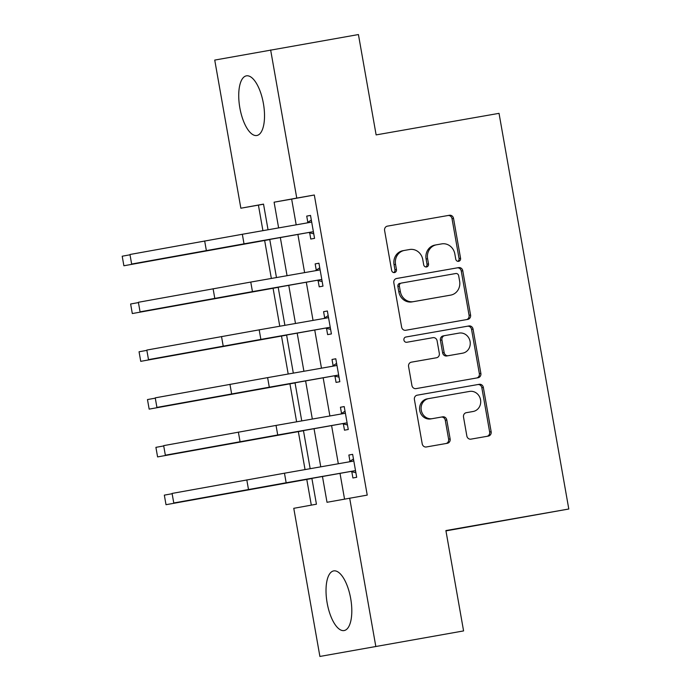 <?xml version="1.0" encoding="UTF-8"?>
<svg xmlns="http://www.w3.org/2000/svg" width="691" height="691" viewBox="0 0 691 691"><rect width="100%" height="100%" fill="white"/><g stroke="black" fill="none" stroke-linecap="round" stroke-linejoin="round"><path stroke-width="1.04" d="M458.617 261.328A2.669 2.453 79.7 0 0 460.569 258.279L453.538 218.408A3.809 3.498 79.7 0 0 449.426 215.264L387.383 226.147A3.809 3.498 79.7 0 0 387.366 226.147A3.809 3.498 79.7 0 0 384.602 230.5L391.633 270.371A2.669 2.453 79.7 0 0 394.518 272.574A2.669 2.453 79.7 0 0 396.453 269.525L395.546 264.359A12.196 11.203 79.7 0 1 404.399 250.427A12.196 11.203 79.7 0 1 404.46 250.418L409.625 249.511A12.196 11.203 79.7 0 1 422.78 259.583L423.687 264.748A2.669 2.453 79.7 0 0 426.572 266.951A2.669 2.453 79.7 0 0 428.515 263.902L427.599 258.736A12.196 11.203 79.7 0 1 436.453 244.804A12.196 11.203 79.7 0 1 436.513 244.795L441.687 243.888A12.196 11.203 79.7 0 1 454.833 253.96L455.74 259.125A2.669 2.453 79.7 0 0 458.617 261.328M457.848 261.328A2.669 2.453 79.7 0 0 459.057 258.546L452.026 218.684A3.809 3.498 79.7 0 0 447.915 215.532L387.15 226.19M393.74 272.574A2.669 2.453 79.7 0 0 394.941 269.792L394.034 264.636L395.546 264.359M425.794 266.951A2.669 2.453 79.7 0 0 427.003 264.169L426.088 259.013L427.599 258.736M327.128 602.863A30.274 11.98 80.1 0 1 333.684 570.904A30.274 11.98 80.1 0 1 350.7 598.596A30.274 11.98 80.1 0 1 344.144 630.555A30.274 11.98 80.1 0 1 327.128 602.863M239.837 107.805A30.274 11.98 80.1 0 1 246.393 75.846A30.274 11.98 80.1 0 1 263.409 103.529A30.274 11.98 80.1 0 1 256.853 135.496A30.274 11.98 80.1 0 1 239.837 107.805M466.848 435.995A3.809 3.498 79.7 0 0 470.96 439.139L488.364 436.09A3.809 3.498 79.7 0 0 488.382 436.081A3.809 3.498 79.7 0 0 491.154 431.728L483.346 387.452A3.809 3.498 79.7 0 0 479.234 384.308L417.191 395.192A3.809 3.498 79.7 0 0 417.174 395.192A3.809 3.498 79.7 0 0 414.41 399.545L422.21 443.821A3.809 3.498 79.7 0 0 426.321 446.973L447.345 443.285A3.809 3.498 79.7 0 0 447.371 443.277A3.809 3.498 79.7 0 0 450.135 438.923L446.792 419.973A3.809 3.498 79.7 0 0 442.681 416.828L432.255 418.66A10.192 9.363 79.7 0 1 421.268 410.264A10.192 9.363 79.7 0 1 428.67 398.595A10.192 9.363 79.7 0 1 428.714 398.586L469.56 391.417A10.192 9.363 79.7 0 1 480.547 399.813A10.192 9.363 79.7 0 1 473.154 411.482A10.192 9.363 79.7 0 1 473.102 411.49L466.295 412.691A3.809 3.498 79.7 0 0 466.278 412.691A3.809 3.498 79.7 0 0 463.514 417.044L466.848 435.995M263.539 204.208L240.857 208.216L214.737 60.082L358.43 34.55L376.129 134.9L499.032 113.341L568.797 509.008L445.894 530.567L463.583 630.918L319.898 656.45L293.77 508.317L316.435 504.205L311.866 478.276M270.639 49.951L296.759 198.084L274.094 202.195L278.628 227.909M322.447 476.419L327.016 502.288L367.232 495.102L314.319 195.009L296.759 198.084M349.672 498.176L375.792 646.318M467.79 319.389A3.809 3.498 79.7 0 0 467.807 319.389A3.809 3.498 79.7 0 0 470.571 315.036L462.771 270.751A3.809 3.498 79.7 0 0 458.66 267.607L396.617 278.49A3.809 3.498 79.7 0 0 396.599 278.49A3.809 3.498 79.7 0 0 393.827 282.844L401.635 327.128A3.809 3.498 79.7 0 0 405.747 330.272L467.79 319.389M473.059 329.106L480.867 373.382A3.809 3.498 79.7 0 1 478.094 377.735A3.809 3.498 79.7 0 0 478.094 377.735L416.034 388.618A3.809 3.498 79.7 0 1 411.922 385.474L408.58 366.524A3.809 3.498 79.7 0 1 411.352 362.17A3.809 3.498 79.7 0 0 411.352 362.17L436.531 357.757A3.809 3.498 79.7 0 0 436.548 357.748A3.809 3.498 79.7 0 0 439.321 353.395L437.101 340.827A3.809 3.498 79.7 0 0 432.989 337.674L406.792 342.27A2.669 2.453 79.7 0 1 403.924 340.076A2.669 2.453 79.7 0 1 405.859 337.018A2.669 2.453 79.7 0 0 405.859 337.018L468.947 325.953A3.809 3.498 79.7 0 1 473.059 329.106L471.547 329.374L479.355 373.658L480.867 373.382M314.319 195.009L291.654 199.112L296.189 224.825M297.881 234.404L304.619 272.617M306.303 282.196L313.04 320.399M314.733 329.978L321.47 368.191M323.155 377.77L329.892 415.973M331.585 425.552L338.322 463.756M340.007 473.335L344.55 499.109M309.68 232.807L310.777 239.043L314.56 238.36L310.509 215.419L306.735 216.102L307.832 222.338M318.102 280.589L319.207 286.825L322.982 286.143L318.94 263.211L315.165 263.893L316.262 270.129M326.532 328.38L327.629 334.617L331.412 333.926L327.361 310.993L323.587 311.676L324.684 317.912M334.954 376.163L336.059 382.399L339.834 381.717L335.791 358.776L332.017 359.467L333.114 365.703M343.384 423.946L344.481 430.182L348.264 429.5L344.213 406.567L340.438 407.249L341.535 413.486M351.805 471.737L352.911 477.973L356.686 477.291L352.643 454.35L348.869 455.032L349.966 461.268M258.417 205.141L262.917 230.664M264.644 240.459L271.347 278.456M273.075 288.242L279.769 326.238M281.496 336.033L288.199 374.021M289.926 383.816L296.62 421.812M298.348 431.607L305.051 469.595M306.778 479.39L311.313 505.138M445.945 530.887L568.797 509.008M463.583 630.918L319.898 656.45M268.048 229.766L263.521 204.113L240.857 208.216M310.173 468.697L303.435 430.484M301.751 420.905L295.014 382.702M293.321 373.123L286.584 334.919M284.899 325.34L278.162 287.128M276.469 277.549L269.732 239.345M280.321 237.488L287.059 275.692M288.743 285.271L295.48 323.483M297.173 333.062L303.91 371.266M305.595 380.845L312.332 419.057M314.025 428.627L320.762 466.84M291.654 199.112L274.094 202.195M306.735 216.102L310.518 215.445M315.165 263.893L318.94 263.228M323.587 311.676L327.37 311.01M332.017 359.467L335.791 358.802M340.438 407.249L344.222 406.584M348.869 455.032L352.643 454.367M436.401 244.821L435.002 245.072A12.196 11.203 79.7 0 0 434.941 245.08A12.196 11.203 79.7 0 0 426.088 259.013M404.339 250.444L402.948 250.695A12.196 11.203 79.7 0 0 402.888 250.703A12.196 11.203 79.7 0 0 394.034 264.636M466.511 319.613A3.809 3.498 79.7 0 0 469.068 315.303L461.26 271.027A3.809 3.498 79.7 0 0 457.148 267.883L396.384 278.542M458.669 275.726A2.669 2.453 79.7 0 0 455.792 273.524L401.333 283.077A2.669 2.453 79.7 0 0 399.381 286.126L400.339 291.567A12.196 11.203 79.7 0 0 413.486 301.639L450.713 295.109A12.196 11.203 79.7 0 0 450.774 295.1A12.196 11.203 79.7 0 0 459.627 281.168L458.669 275.726M399.813 283.353L399.821 283.353A2.669 2.453 79.7 0 0 397.869 286.402L399.381 286.126M449.323 295.368A12.196 11.203 79.7 0 1 449.262 295.377A12.196 11.203 79.7 0 1 449.202 295.385L411.974 301.915A12.196 11.203 79.7 0 1 398.828 291.844L397.869 286.402M476.799 377.96A3.809 3.498 79.7 0 0 479.355 373.658M411.136 362.214L435.019 358.024A3.809 3.498 79.7 0 0 435.054 358.024M405.677 337.061L468.947 325.953M462.642 353.17A10.192 9.363 79.7 0 0 462.694 353.161A10.192 9.363 79.7 0 0 470.087 341.492A10.192 9.363 79.7 0 0 459.1 333.097L444.71 335.619A3.809 3.498 79.7 0 0 444.693 335.627A3.809 3.498 79.7 0 0 441.929 339.981L444.14 352.548A3.809 3.498 79.7 0 0 448.252 355.701L461.13 353.447A10.192 9.363 79.7 0 0 461.182 353.438A10.192 9.363 79.7 0 0 461.225 353.429M444.676 335.627L443.199 335.895A3.809 3.498 79.7 0 0 443.181 335.904A3.809 3.498 79.7 0 0 440.417 340.257L441.929 339.981M461.13 353.447L446.74 355.969A3.809 3.498 79.7 0 1 442.629 352.825L440.417 340.257M471.547 329.374A3.809 3.498 79.7 0 0 467.436 326.23M471.685 411.75A10.192 9.363 79.7 0 1 471.642 411.758A10.192 9.363 79.7 0 1 471.59 411.767L466.062 412.734M428.619 398.603L427.202 398.854A10.192 9.363 79.7 0 0 427.159 398.862A10.192 9.363 79.7 0 0 419.757 410.54A10.192 9.363 79.7 0 0 430.743 418.927L432.255 418.66M446.066 443.51A3.809 3.498 79.7 0 0 448.623 439.2L445.28 420.249A3.809 3.498 79.7 0 0 441.169 417.105L430.743 418.927M487.086 436.315A3.809 3.498 79.7 0 0 489.643 432.005L481.834 387.729A3.809 3.498 79.7 0 0 477.723 384.576L416.958 395.235M269.775 239.561L123.888 265.767L269.766 239.535M123.888 265.767L122.203 256.214L130.012 254.798M311.615 221.656L310.656 222.295L242.334 234.275L244.018 243.837L312.341 231.848L313.455 232.124M306.925 222.943L311.321 220.014M313.757 233.808L308.566 232.53L131.644 264.048L244.018 243.837M131.644 264.048L129.96 254.495L242.334 234.275M308.566 232.53L312.341 231.848M278.197 287.344L132.309 313.55L278.197 287.326M132.309 313.55L130.625 303.997L138.433 302.58M286.627 335.135L140.739 361.341L286.618 335.109M140.739 361.341L139.055 351.779L146.863 350.363M295.048 382.918L149.161 409.124L295.048 382.9M149.161 409.124L147.477 399.571L155.285 398.154M320.037 269.447L319.087 270.077L250.764 282.066L252.448 291.619L320.771 279.63L321.885 279.907M315.355 270.734L319.752 267.797M322.179 281.591L316.996 280.321L140.066 311.84L252.448 291.619M140.066 311.84L138.381 302.278L250.764 282.066M316.996 280.321L320.771 279.63M328.467 317.229L327.508 317.86L259.185 329.849L260.87 339.402L329.201 327.422L330.307 327.689M323.777 318.516L328.173 315.588M330.609 329.374L325.418 328.104L148.496 359.622L260.87 339.402M148.496 359.622L146.812 350.069L259.185 329.849M325.418 328.104L329.201 327.422M336.888 365.012L335.938 365.651L267.616 377.632L269.3 387.193L337.623 375.204L338.737 375.481M332.207 366.308L336.603 363.371M339.031 377.165L333.848 375.887L156.917 407.405L269.3 387.193M156.917 407.405L155.233 397.852L267.616 377.632M333.848 375.887L337.623 375.204M303.479 430.7L157.591 456.915L303.47 430.683M157.591 456.915L155.907 447.353L163.715 445.937M345.319 412.803L344.36 413.434L276.037 425.423L277.722 434.976L346.053 422.996L347.158 423.263M340.628 414.09L345.025 411.162M347.461 424.948L342.27 423.678L165.348 455.196L277.722 434.976M165.348 455.196L163.663 445.635L276.037 425.423M342.27 423.678L346.053 422.996M311.9 478.492L166.013 504.698L311.9 478.466M166.013 504.698L164.328 495.136L172.137 493.72M353.74 460.586L352.79 461.217L284.467 473.205L286.152 482.759L354.474 470.778L355.589 471.055M349.059 461.873L353.455 458.945M355.882 472.739L350.7 471.461L173.769 502.979L286.152 482.759M173.769 502.979L172.085 493.426L284.467 473.205M350.7 471.461L354.474 470.778M459.057 258.546L460.569 258.279M394.941 269.792L396.453 269.525M427.003 264.169L428.515 263.902M447.915 215.532L449.426 215.264M452.026 218.684L453.538 218.408M457.148 267.883L458.66 267.607M461.26 271.027L462.771 270.751M469.068 315.303L470.571 315.036M398.828 291.844L400.339 291.567M411.974 301.915L413.486 301.639M449.202 295.385L450.713 295.109M442.629 352.825L444.14 352.548M446.74 355.969L448.252 355.701M471.59 411.767L473.102 411.49M441.169 417.105L442.681 416.828M445.28 420.249L446.792 419.973M448.623 439.2L450.135 438.923M477.723 384.576L479.234 384.308M481.834 387.729L483.346 387.452M489.643 432.005L491.154 431.728M204.666 240.952L206.35 250.505M213.096 288.734L214.78 298.296M221.517 336.526L223.202 346.079M229.948 384.308L231.632 393.861M238.369 432.091L240.053 441.653M246.799 479.882L248.484 489.435M434.941 245.08L436.453 244.804M402.888 250.703L404.399 250.427M449.262 295.377L450.774 295.1M461.182 353.438L462.694 353.161M443.181 335.904L444.693 335.627M471.642 411.758L473.154 411.482M427.159 398.862L428.67 398.595"/></g></svg>
